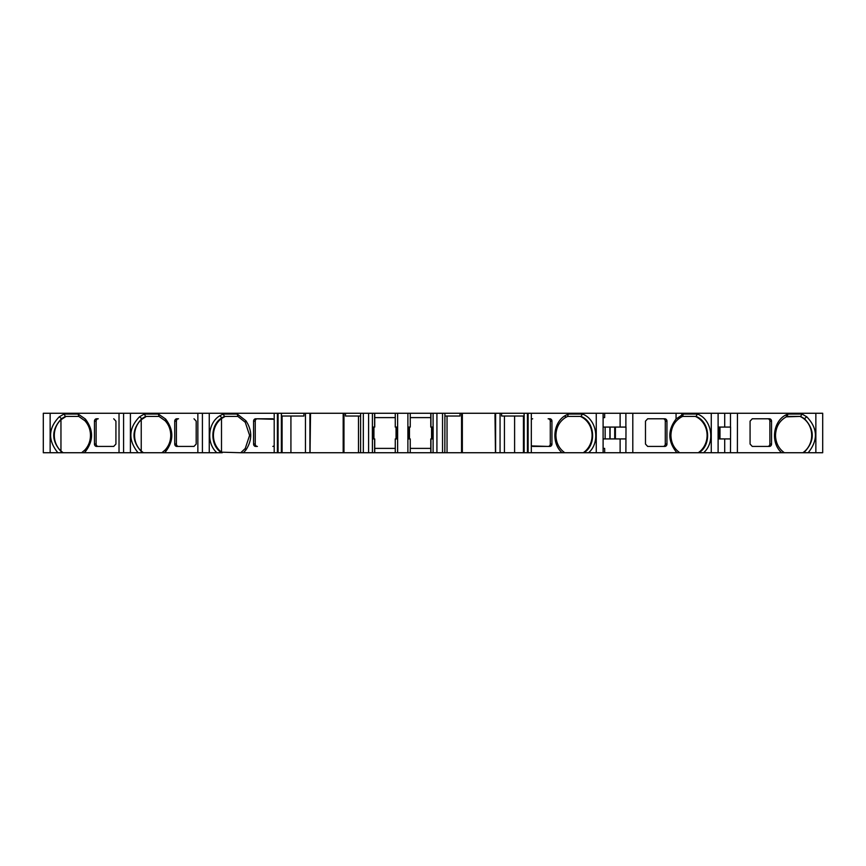 <?xml version="1.0" encoding="UTF-8"?>
<svg xmlns="http://www.w3.org/2000/svg" width="866" height="866" viewBox="0 0 866 866"><rect width="100%" height="100%" fill="white"/><g stroke="black" fill="none" stroke-linecap="round" stroke-linejoin="round"><path stroke-width="1.3" d="M396.043 438.921L396.043 427.079M431.571 438.921L431.571 427.079M802.836 452.734A20.329 18.424 90 0 0 811.615 433.585A20.329 18.424 90 0 0 799.946 416.416L786.296 416.86C779.432 420.714 775.839 426.884 775.514 435.371C775.73 442.851 778.675 448.642 784.358 452.734L803.507 452.734L804.482 452.03C814.863 440.924 814.863 429.807 804.482 418.7L800.606 416.416L787.259 416.416L787.865 414.056L802.003 414.056L806.711 416.762C817.785 428.205 818.273 440.199 808.184 452.734L803.507 452.734M682.668 416.416L681.694 416.86C674.841 420.714 671.247 426.884 670.923 435.371C671.128 442.851 674.084 448.642 679.767 452.734L698.916 452.734C711.82 445.016 709.947 421.536 696.015 416.416L682.668 416.416L683.274 414.056L697.444 414.056C711.798 419.112 715.652 442.439 703.593 452.734L698.916 452.734M567.663 416.416L565.411 417.574C559.328 421.612 556.167 427.544 555.918 435.371C556.124 442.851 559.079 448.642 564.762 452.734L583.911 452.734C596.815 445.016 594.942 421.536 581.01 416.416L567.663 416.416L568.269 414.056L582.439 414.056C596.793 419.122 600.636 442.439 588.588 452.734L583.911 452.734M245.251 422.24L237.858 416.416L225.171 416.416L221.501 418.549A20.329 18.424 -90 0 0 221.501 452.182L240.759 452.734L245.251 448.491L249.603 435.371L245.251 422.24L245.89 420.714C252.331 430.478 252.331 440.253 245.89 450.017L243.422 452.734L240.759 452.734M222.281 452.734L161.91 452.734L165.125 449.995C168.805 445.968 170.678 441.086 170.754 435.371C170.678 429.644 168.805 424.773 165.125 420.735L159.019 416.416L145.661 416.416L141.786 418.7C131.416 429.807 131.416 440.924 141.786 452.03L142.76 452.734L81.642 452.734L84.857 449.995L85.344 451.706L84.305 452.734M84.857 449.995C88.527 445.968 90.41 441.086 90.475 435.371C90.41 429.644 88.527 424.773 84.857 420.735L78.741 416.416L65.394 416.416L61.518 418.7C51.137 429.807 51.137 440.924 61.518 452.03L62.493 452.734L43.3 452.734L43.3 413.266L274.197 413.266L274.197 452.734L243.422 452.734M610.097 438.921L610.097 427.079M564.762 452.734L524.071 452.734L524.071 413.266L500.061 413.266L500.061 452.734L504.445 452.734L504.445 416.026M494.995 415.236L495.46 452.734L495.049 413.266L462.347 413.266L462.336 452.734L461.556 452.734L461.556 413.266L462.336 413.266L462.347 452.734L500.061 452.734M360.613 452.734L360.613 413.266L343.964 413.266L343.964 452.734L363.319 452.734L363.319 413.266L360.613 413.266M310.06 415.236L310.06 452.734L281.374 452.734L281.45 413.266L274.197 413.266M274.197 452.734L281.374 452.734L281.374 413.266L310.526 413.266L310.039 452.734L310.039 415.236M784.358 452.734L703.593 452.734M737.388 452.734L737.442 413.266L524.071 413.266M679.767 452.734L588.588 452.734M632.797 452.734L632.797 413.266M531.313 452.734L531.323 413.266L531.313 452.734M524.071 452.734L504.445 452.734M461.556 452.734L363.319 452.734M444.832 452.734L444.908 413.266L363.319 413.266M310.526 413.266L343.174 413.266L343.174 452.734L343.964 452.734M343.964 413.266L343.174 413.266L343.174 452.734L310.06 452.734M146.332 416.416L141.234 419.739A20.329 18.424 -90 0 0 141.234 451.002L143.431 452.734L161.91 452.734M143.431 452.734L142.76 452.734M66.054 416.416L60.956 419.739A20.329 18.424 -90 0 0 60.956 451.002L63.164 452.734L81.642 452.734M63.164 452.734L62.493 452.734M815.859 452.734L815.859 413.266L822.7 413.266L822.7 452.734L808.184 452.734M444.832 413.266L461.556 413.266M495.482 413.266L500.061 413.266M737.388 413.266L815.859 413.266M583.24 452.734A20.329 18.424 90 0 0 584.02 452.182A20.329 18.424 90 0 0 584.02 418.549A20.329 18.424 90 0 0 580.339 416.416M698.245 452.734A20.329 18.424 90 0 0 700.453 451.002A20.329 18.424 90 0 0 700.453 419.739A20.329 18.424 90 0 0 695.344 416.416M397.624 452.734L397.624 438.921L395.264 438.921L395.264 448.393L374.729 448.393L374.729 452.734L374.729 438.921L372.369 438.921L372.412 413.266M397.624 438.921L397.624 427.079L395.264 427.079L395.264 417.607L374.729 417.607L374.729 413.266L374.729 427.079L372.412 427.079M433.097 452.734L433.152 427.079L433.152 438.921L433.152 427.079L430.781 427.079L430.781 413.266M605.139 438.921L605.139 427.079M514.599 452.734L514.599 416.026M523.432 416.026L523.432 452.734M447.04 416.026L447.04 452.734M358.481 452.734L358.481 416.026M290.922 416.026L290.922 452.734M282.089 452.734L282.089 416.026M767.731 446.423L752.273 446.423L750.075 444.052L750.075 421.157L752.273 418.787L767.731 418.787A2.371 2.143 -90 0 1 769.874 421.157L769.874 444.052A2.371 2.143 -90 0 1 767.731 446.423M663.129 418.787A2.371 2.143 -90 0 1 665.283 421.157L665.283 444.052A2.371 2.143 -90 0 1 663.129 446.423M550.278 444.052L551.945 444.052L551.945 421.157A2.371 2.143 -90 0 0 549.791 418.787L548.124 418.787A2.371 2.143 -90 0 1 550.278 421.157L550.278 444.052A2.371 2.143 -90 0 1 548.124 446.423L531.323 445.914M272.844 418.787L257.386 418.787A2.371 2.143 90 0 0 255.243 421.157L255.243 444.052A2.371 2.143 90 0 0 257.386 446.423L255.719 446.423A2.371 2.143 90 0 1 253.576 444.052L253.576 421.157A2.371 2.143 90 0 1 255.719 418.787L274.197 419.296M176.404 421.157A2.371 2.143 90 0 1 178.548 418.787L176.881 418.787A2.371 2.143 90 0 0 174.737 421.157L174.737 444.052L176.404 444.052L176.404 421.157L174.737 421.157M178.548 446.423A2.371 2.143 90 0 1 176.404 444.052M113.727 418.787L115.925 421.157L115.925 444.052L113.727 446.423L96.602 446.423A2.371 2.143 90 0 1 94.459 444.052L94.459 421.157A2.371 2.143 90 0 1 96.602 418.787L98.269 418.787A2.371 2.143 90 0 0 96.126 421.157L96.126 444.052A2.371 2.143 90 0 0 98.269 446.423M395.264 427.079L395.264 413.266M430.781 417.607L410.257 417.607M410.257 413.266L410.257 427.079L407.886 427.079L407.886 413.266M410.257 452.734L410.257 438.921L407.886 438.921L407.886 427.079M410.257 448.393L430.781 448.393M433.097 438.921L430.781 438.921L430.781 452.734L430.781 438.921M436.919 452.734L436.919 413.266M769.874 444.052L771.541 444.052L771.541 421.157A2.371 2.143 -90 0 0 769.398 418.787L752.273 418.787M771.541 444.052A2.371 2.143 -90 0 1 769.398 446.423L752.273 446.423M666.95 421.157A2.371 2.143 -90 0 0 664.796 418.787L647.671 418.787L645.484 421.157L645.484 444.052L647.671 446.423L664.796 446.423A2.371 2.143 -90 0 0 666.95 444.052L666.95 421.157L665.283 421.157M677.093 452.734L676.065 451.706C667.762 440.826 667.762 429.937 676.065 419.047L683.274 414.056M531.323 419.296L532.666 418.787M551.945 444.052A2.371 2.143 -90 0 1 549.791 446.423L532.666 446.423M274.197 445.914L272.844 446.423M174.737 444.052A2.371 2.143 90 0 0 176.881 446.423L194.006 446.423L196.192 444.052L196.192 421.157L194.006 418.787M730.471 452.734L730.59 427.079L718.109 427.079M724.712 427.079L724.712 413.266M724.712 452.734L724.712 438.921L718.109 438.921M730.471 438.921L724.712 438.921M625.88 452.734L625.999 427.079L603.104 427.079M620.121 427.079L620.121 413.266M603.104 417.607L604.652 417.607L604.652 413.266M620.121 452.734L620.121 438.921L603.104 438.921M604.652 452.734L604.652 448.393L603.104 448.393M625.88 438.921L620.121 438.921M501.587 413.266L501.587 416.026L524.071 416.026M444.908 416.026L460.03 416.026L460.03 413.266M360.613 416.026L345.48 416.026L345.48 413.266M281.45 416.026L303.923 416.026L303.923 413.266M305.449 413.266L305.449 452.734M216.922 452.734C206.13 443.446 207.764 422.825 219.834 415.756L223.114 414.056L237.252 414.056L237.858 416.416L224.511 416.416L221.912 417.802C210.016 424.676 209.832 445.611 221.609 452.734M395.264 452.734L395.264 438.921M781.673 452.734C770.242 442.948 772.97 420.735 786.404 414.706L787.865 414.056M800.606 416.416L802.003 414.056M804.482 452.03L805.293 452.734M65.394 416.416L63.997 414.056L78.135 414.056L85.344 419.025C93.625 429.915 93.625 440.816 85.344 451.706M57.816 452.734C47.727 440.199 48.215 428.215 59.289 416.762L63.997 414.056M61.518 452.03L60.707 452.734M78.741 416.416L78.135 414.056M84.857 420.735L85.344 419.025M145.661 416.416L144.265 414.056L158.402 414.056L165.612 419.025C173.893 429.915 173.893 440.816 165.612 451.706L164.583 452.734M138.084 452.734C127.995 440.199 128.493 428.215 139.556 416.762L144.265 414.056M141.786 452.03L140.985 452.734M159.019 416.416L158.402 414.056M165.125 449.995L165.612 451.706M165.125 420.735L165.612 419.025M223.114 414.056L224.511 416.416M245.89 450.017L245.251 448.491M237.252 414.056L245.89 420.714M696.015 416.416L697.444 414.045M562.077 452.734C551.177 443.349 552.984 422.413 565.368 415.507L568.269 414.056M581.01 416.416L582.439 414.045M718.109 452.734L718.109 413.266M603.104 452.734L603.104 413.266M524.136 452.734L524.136 413.266M202.417 452.734L202.417 413.266M123.578 452.734L123.578 413.266M221.501 452.182L221.501 418.549M141.234 451.002L141.234 419.739M60.956 451.002L60.956 419.739M397.364 438.921L397.364 427.079M397.624 427.079L397.624 413.266M432.892 438.921L432.892 427.079M433.097 427.079L433.097 413.266M771.541 421.157L769.874 421.157M665.283 444.052L666.95 444.052M676.065 419.047L676.065 413.266M676.065 452.734L676.065 451.706M551.945 421.157L550.278 421.157M255.243 421.157L253.576 421.157M253.576 444.052L255.243 444.052M96.126 421.157L94.459 421.157M94.459 444.052L96.126 444.052M609.891 438.921L609.891 427.079M719.992 438.921L719.992 427.079M719.3 438.921L719.3 427.079M730.471 427.079L730.471 413.266M615.401 438.921L615.401 427.079M614.708 438.921L614.708 427.079M625.88 427.079L625.88 413.266M430.922 427.079L430.922 413.266M430.922 452.734L430.922 438.921M408.157 438.921L408.157 427.079L408.157 438.921M407.886 452.734L407.886 438.921M374.729 427.079L374.729 413.266M374.599 427.079L374.599 413.266M372.412 452.734L372.412 438.921M368.602 452.734L368.602 413.266M372.369 438.921L372.369 427.079M372.629 438.921L372.629 427.079M374.599 452.734L374.599 438.921M786.296 416.86L786.404 414.706M804.482 418.7L806.711 416.762M61.518 418.7L59.289 416.762M141.786 418.7L139.556 416.762M219.834 415.756L221.912 417.802M681.694 416.86L681.813 413.266M565.411 417.574L565.368 415.507M309.909 413.266L309.909 452.734M711.267 452.734L711.267 413.266M596.263 452.734L596.263 413.266M528.13 452.734L528.13 413.266M527.935 452.734L527.935 413.266M527.437 452.734L527.437 413.266M495.612 413.266L495.612 452.734M442.537 452.734L442.537 413.266M310.028 413.266L310.028 452.734M310.472 413.266L310.472 415.236M278.083 452.734L278.083 413.266M277.585 452.734L277.585 413.266M277.391 452.734L277.391 413.266M209.258 452.734L209.258 413.266M197.859 452.734L197.859 413.266M130.409 452.734L130.409 413.266M119.021 452.734L119.021 413.266M50.141 452.734L50.141 413.266M409.466 438.921L409.466 427.079M373.939 438.921L373.939 427.079"/></g></svg>

